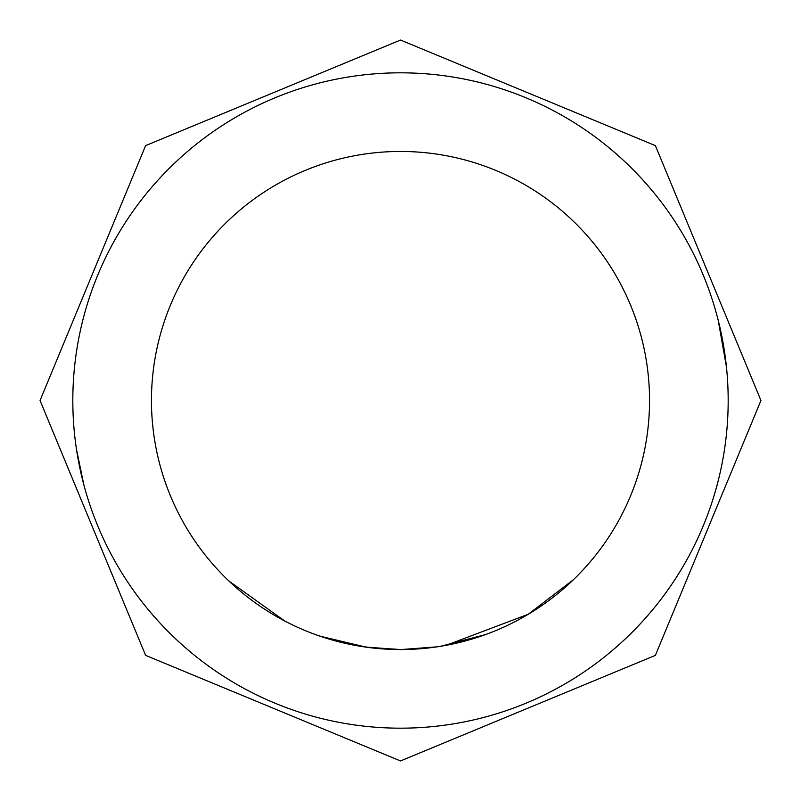 <?xml version="1.0" encoding="UTF-8"?>
<svg xmlns="http://www.w3.org/2000/svg" width="801" height="801" viewBox="0 0 801 801"><rect width="100%" height="100%" fill="white"/><g stroke="black" fill="none" stroke-linecap="round" stroke-linejoin="round"><path stroke-width="1.2" d="M229.016 581.095L284.695 620.975L229.016 581.095M436.935 646.858L400.5 649.591L372.185 647.929M375.899 648.319L358.488 645.966M352.54 644.875L345.441 643.373M343.719 642.983L318.197 635.543M401.591 649.581L368.76 647.508M366.097 647.148L319.969 636.154M400.5 151.459A249.041 249.041 0 0 0 151.459 400.5A249.041 249.041 0 0 0 400.5 649.541A249.041 249.041 0 0 0 649.541 400.5A249.041 249.041 0 0 0 400.5 151.459M431.539 647.598L400.5 649.571L365.877 647.118M490.733 632.62L485.576 634.552L440.74 646.267M573.476 579.664L528.28 614.257L446.197 645.306M390.477 649.371L375.749 648.319M425.772 648.269L420.515 648.75M400.5 728.179A327.679 327.679 0 0 0 728.179 400.5A327.679 327.679 0 0 0 400.5 72.821A327.679 327.679 0 0 0 72.821 400.5A327.679 327.679 0 0 0 400.5 728.179M76.465 449.281L83.825 484.725M716.815 486.297L718.197 480.77M726.487 367.188L718.217 320.3M400.5 40.05L655.378 145.622L760.95 400.5L655.378 655.378L400.5 760.95L145.622 655.378L40.05 400.5L145.622 145.622L400.5 40.05M83.735 484.365L84.145 485.967"/></g></svg>
